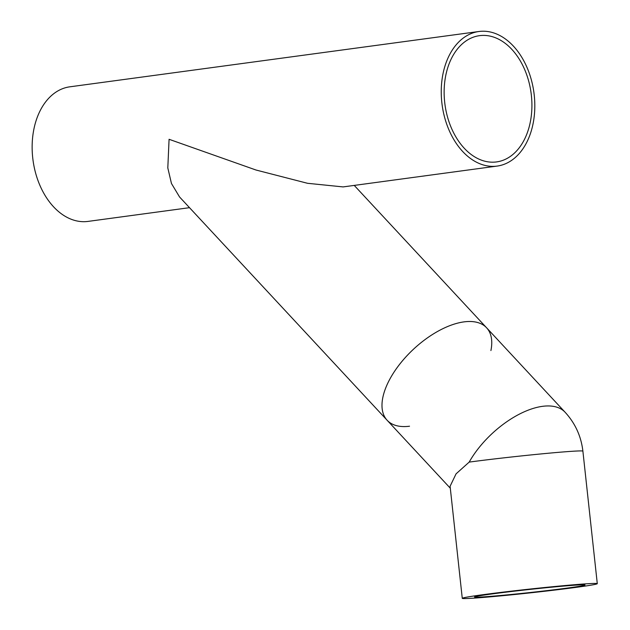 <?xml version="1.0" encoding="UTF-8"?>
<svg xmlns="http://www.w3.org/2000/svg" width="630" height="630" viewBox="0 0 630 630"><rect width="100%" height="100%" fill="white"/><g stroke="black" fill="none" stroke-linecap="round" stroke-linejoin="round"><path stroke-width="0.94" d="M490.912 350.564A67.906 34.099 137.1 0 0 486.604 327.797A67.906 34.099 137.1 0 0 413.658 349.059A67.906 34.099 137.1 0 0 387.135 420.265L179.55 196.962L171.462 183.503L167.808 167.942L169.076 139.293L255.985 170.013L307.542 183.298L343.114 186.913L497.125 166.084A67.906 46.313 82.3 0 0 533.925 92.586A67.906 46.313 82.3 0 0 478.934 31.5A67.906 46.313 82.3 0 0 441.819 102.414A67.906 46.313 82.3 0 0 497.125 166.084M478.934 31.5L69.82 86.822A67.906 46.313 82.3 0 0 32.713 157.728A67.906 46.313 82.3 0 0 88.019 221.406L189.512 207.68M444.678 102.186A63.701 43.446 82.3 0 0 496.566 161.918A63.701 43.446 82.3 0 0 531.082 92.972A63.701 43.446 82.3 0 0 479.493 35.666A63.701 43.446 82.3 0 0 444.678 102.186M354.241 185.409L486.604 327.797A67.906 34.099 137.1 0 0 466.491 321.607A67.906 34.099 137.1 0 0 400.735 362.919A67.906 34.099 137.1 0 0 387.135 420.265A67.906 34.099 137.1 0 0 407.256 426.455A67.906 34.099 137.1 0 0 409.531 426.219M462.27 598.335A67.906 1.906 -6.2 0 1 483.572 594.618A67.906 1.906 -6.2 0 1 556.503 586.341A67.906 1.906 -6.2 0 1 597.287 583.663A67.906 1.906 -6.2 0 1 529.987 592.893A67.906 1.906 -6.2 0 1 462.27 598.335L450.096 486.258L456.057 473.855L469.177 462.105A67.906 34.099 -42.9 0 1 545.005 406.066A67.906 34.099 -42.9 0 1 565.118 412.256L486.604 327.797M491.975 593.956A55.558 1.559 -6.2 0 1 551.644 587.184A55.558 1.559 -6.2 0 1 585.018 585.002A55.558 1.559 -6.2 0 1 529.948 592.547A55.558 1.559 -6.2 0 1 474.548 596.996A55.558 1.559 -6.2 0 1 491.975 593.956M469.177 462.105A67.906 1.906 -6.2 0 1 542.107 453.828A67.906 1.906 -6.2 0 1 582.892 451.159C581.159 436.275 575.229 423.313 565.118 412.256M450.308 488.226L387.135 420.265M597.287 583.663L582.892 451.159"/></g></svg>

